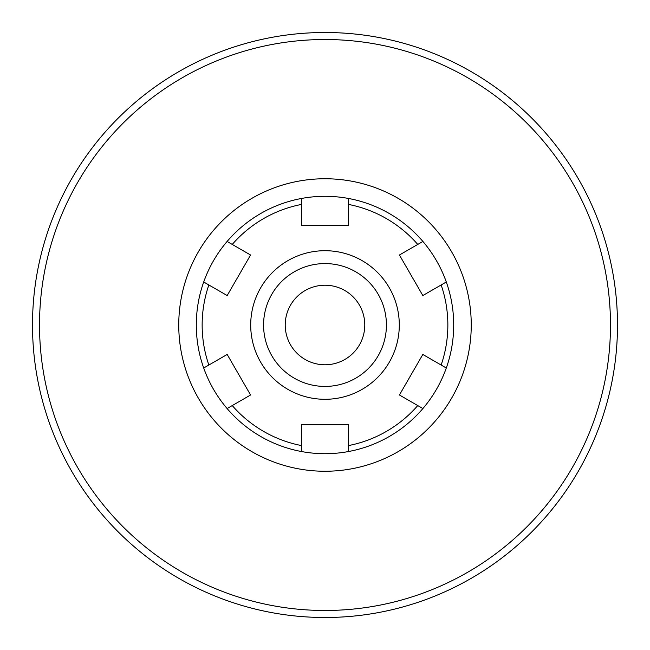 <?xml version="1.0" encoding="UTF-8"?>
<svg xmlns="http://www.w3.org/2000/svg" width="650" height="650" viewBox="0 0 650 650"><rect width="100%" height="100%" fill="white"/><g stroke="black" fill="none" stroke-linecap="round" stroke-linejoin="round"><path stroke-width="0.97" d="M325 263.575A61.425 61.425 0 0 0 263.575 325A61.425 61.425 0 0 0 325 386.425A61.425 61.425 0 0 0 386.425 325A61.425 61.425 0 0 0 325 263.575M285.22 325A39.78 39.78 0 0 0 325 364.78A39.78 39.78 0 0 0 364.78 325A39.78 39.78 0 0 0 325 285.22A39.78 39.78 0 0 0 285.22 325M617.5 325A292.5 292.5 0 0 1 325 617.5A292.5 292.5 0 0 1 32.5 325A292.5 292.5 0 0 1 325 32.5A292.5 292.5 0 0 1 617.5 325A292.5 292.5 0 0 1 325 617.5A292.5 292.5 0 0 1 32.5 325M250.705 325A74.295 74.295 0 0 1 325 250.705A74.295 74.295 0 0 1 399.295 325A74.295 74.295 0 0 1 325 399.295A74.295 74.295 0 0 1 250.705 325M441.147 365.032L422.825 354.461L399.425 394.989L417.747 405.567A122.85 122.85 0 0 1 348.4 445.599L348.4 424.45L301.6 424.45L301.6 445.599A122.85 122.85 0 0 1 232.253 405.567L250.575 394.989L227.175 354.461L208.853 365.032A122.85 122.85 0 0 1 208.853 284.968L227.175 295.539L250.575 255.011L232.253 244.432A122.85 122.85 0 0 1 301.6 204.401L301.6 225.55L348.4 225.55L348.4 204.401A122.85 122.85 0 0 1 417.747 244.432L399.425 255.011L422.825 295.539L441.147 284.968A122.85 122.85 0 0 1 441.147 365.032L446.298 368.014C440.976 382.947 433.176 396.459 422.898 408.541A128.7 128.7 0 0 1 348.4 451.555C332.8 454.415 317.2 454.415 301.6 451.555A128.7 128.7 0 0 1 227.102 408.541C216.824 396.459 209.024 382.947 203.702 368.014A128.7 128.7 0 0 1 203.702 281.986C209.024 267.053 216.824 253.541 227.102 241.459A128.7 128.7 0 0 1 301.6 198.445C317.2 195.585 332.8 195.585 348.4 198.445A128.7 128.7 0 0 1 422.898 241.459C433.176 253.541 440.976 267.053 446.298 281.986A128.7 128.7 0 0 1 446.298 368.014M441.147 284.968L446.298 281.986M208.853 365.032L203.702 368.014M208.853 284.968L203.702 281.986M232.253 244.432L227.102 241.459M301.6 204.401L301.6 198.445L301.6 204.401M348.4 204.401L348.4 198.445M417.747 244.432L422.898 241.459M417.747 405.567L422.898 408.541M348.4 445.599L348.4 451.555M232.253 405.567L227.102 408.541M301.6 445.599L301.6 451.555L301.6 445.599M178.75 325A146.25 146.25 0 0 1 325 178.75A146.25 146.25 0 0 1 471.25 325A146.25 146.25 0 0 1 325 471.25A146.25 146.25 0 0 1 178.75 325M610.48 325A285.48 285.48 0 0 1 325 610.48A285.48 285.48 0 0 1 39.52 325A285.48 285.48 0 0 1 325 39.52A285.48 285.48 0 0 1 610.48 325"/></g></svg>
